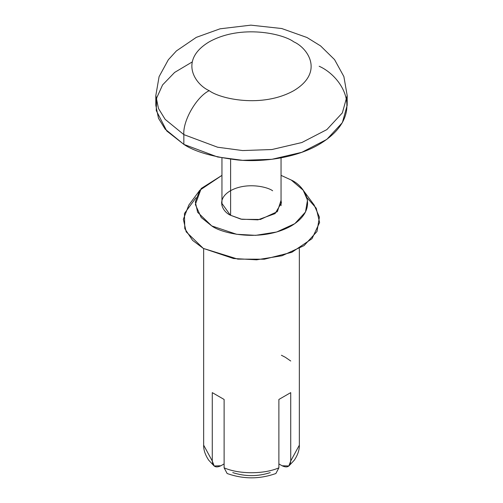 <?xml version="1.0" encoding="UTF-8"?>
<svg xmlns="http://www.w3.org/2000/svg" width="503" height="503" viewBox="0 0 503 503"><rect width="100%" height="100%" fill="white"/><g stroke="black" fill="none" stroke-linecap="round" stroke-linejoin="round"><path stroke-width="0.75" d="M221.955 200.313L221.597 202.979L230.355 215.19L240.899 219.126L257.894 219.842L275.047 213.624L281.403 202.979L281.045 200.313L277.379 211.625L260.428 219.459L241.842 219.321L230.355 215.19C223.319 212.109 214.995 199.974 230.355 190.775C246.294 181.904 267.307 186.714 272.645 190.775M282.095 465.765L278.888 463.917L282.095 465.765C287.295 468.236 290.174 466.646 290.728 460.987L288.848 465.992L282.095 465.765M224.112 467.821L224.112 399.457L212.272 392.623L212.272 460.987C212.826 466.646 215.699 468.236 220.905 465.765L224.112 463.917L220.905 465.765L214.152 465.985L212.272 460.987L203.658 445.174L212.272 460.987L212.272 392.623L224.112 399.457L224.112 467.821L227.136 473.505C243.377 479.277 259.623 479.277 275.864 473.512L278.888 467.821C264.125 474.36 238.875 474.36 224.112 467.821C238.875 474.36 264.125 474.36 278.888 467.821L278.888 399.457L290.728 392.623L290.728 460.987L299.342 445.174L290.728 460.987L290.728 392.623L278.888 399.457L278.888 467.821M270.249 472.6C257.75 476.63 245.25 476.63 232.751 472.6M291.25 180.03L281.045 175.371L291.25 180.03L303.196 190.235L307.496 200.137L305.491 212.014L294.846 223.646L276.675 232.002L255.662 235.347L236.655 234.285L211.75 225.929C221.779 233.568 261.283 242.603 291.25 225.929C320.128 208.632 304.472 185.821 291.25 180.03M221.955 175.371L201.206 188.487L195.346 204.488L201.225 217.497L211.75 225.929L197.641 212.272L195.315 201.904L199.804 190.235L221.955 175.371M306.956 197.666L316.217 208.185L319.594 222.496L312.023 238.68L291.847 252.286L264.333 259.215L237.825 259.12L203.294 248.394L192.599 240.384L184.777 228.639L184.438 213.486L196.044 197.666M199.804 190.235L188.807 205.098L183.362 219.251L186.179 231.833L203.294 248.394L233.499 258.523L256.549 259.812L282.032 255.75L304.07 245.621L316.984 231.512L319.411 217.107L314.193 205.098L303.196 190.235M281.403 355.25L285.327 357.281L290.728 361.003M209.21 90.672C219.88 98.795 261.912 108.409 293.79 90.672C324.51 72.269 307.855 48.005 293.79 41.843C283.12 33.72 241.088 24.106 209.21 41.843C178.49 60.247 195.145 84.517 209.21 90.672C195.145 84.517 178.49 60.247 209.21 41.843C241.088 24.106 283.12 33.72 293.79 41.843C307.855 48.005 324.51 72.269 293.79 90.672C261.912 108.409 219.88 98.795 209.21 90.672C196.66 96.614 182.708 120.777 183.84 134.622L217.585 147.216L242.635 150.56L271.966 149.523L301.857 142.531L326.843 129.611L342.354 112.892L347.183 95.557L342.354 112.892L326.843 129.611L301.857 142.531L271.966 149.523L242.635 150.56L217.585 147.216L183.84 134.622C182.708 120.777 196.66 96.614 209.21 90.672M155.817 95.557L158.483 108.503L165.16 119.362L183.84 134.622L165.16 119.362L158.483 108.503L155.817 95.557L155.817 105.322L158.483 118.268L165.16 129.133L183.84 144.386L217.585 156.98L242.635 160.331L271.966 159.288L301.857 152.296L326.843 139.375L342.354 122.657L347.183 105.322L347.183 95.557L343.876 76.563L334.564 59.624L320.581 45.911L306.968 37.499L281.737 28.526L250.859 25.15L220.044 28.816L196.283 37.373L176.408 50.929L168.335 59.756L159.093 76.645L155.817 95.557M183.84 134.622L183.84 144.386L183.84 134.622M319.16 66.258C341.669 76.116 368.315 114.942 319.16 144.386C296.462 157.804 262.88 162.406 237.969 160.011C212.738 156.905 194.699 151.699 183.84 144.386L166.751 130.969L156.244 110.547L156.653 98.028L162.588 84.906L174.616 72.438L192.159 61.988M230.613 159.231L230.613 215.334L230.613 159.231M299.342 248.601L299.342 445.174C299.398 446.777 299.442 452.549 294.268 460.214L288.854 465.992M203.658 248.601L203.658 445.174C203.602 446.777 203.558 452.549 208.732 460.214L214.146 465.992M221.955 157.867L221.955 205.645M281.045 157.867L281.045 205.645"/></g></svg>
